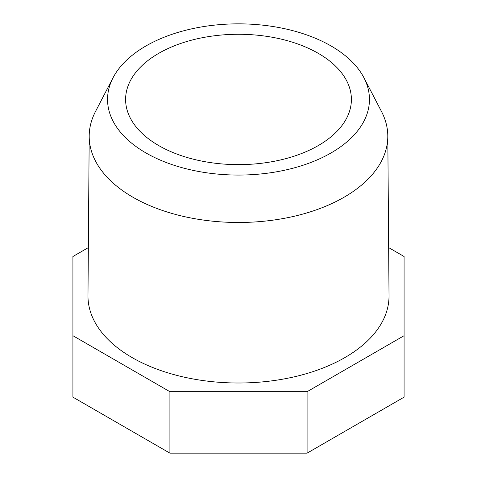 <?xml version="1.0" encoding="UTF-8"?>
<svg xmlns="http://www.w3.org/2000/svg" width="477" height="477" viewBox="0 0 477 477"><rect width="100%" height="100%" fill="white"/><g stroke="black" fill="none" stroke-linecap="round" stroke-linejoin="round"><path stroke-width="0.72" d="M88.346 247.605L72.921 256.507L72.921 397.15L169.913 453.15L307.087 453.15L404.079 397.15L404.079 256.507L388.654 247.605M72.921 335.701L169.913 391.7L307.087 391.7L404.079 335.701M307.087 391.7L307.087 453.15M169.913 391.7L169.913 453.15M158.674 145.545A112.894 65.176 180 0 1 125.606 99.454A112.894 65.176 180 0 1 238.5 34.278A112.894 65.176 180 0 1 351.394 99.454A112.894 65.176 180 0 1 281.704 159.676A112.894 65.176 180 0 1 158.674 145.545M145.902 152.92A130.954 75.604 0 0 0 305.668 164.362A130.954 75.604 0 0 0 363.921 77.715A130.954 75.604 0 0 0 238.5 23.85A130.954 75.604 0 0 0 113.079 77.715A130.954 75.604 0 0 0 145.902 152.92M113.079 77.715L95.507 111.493A149.301 86.2 0 0 0 89.199 135.903A149.301 86.2 0 0 0 132.928 197.234A149.301 86.2 0 0 0 295.943 215.848A149.301 86.2 0 0 0 387.801 135.903A149.301 86.2 0 0 0 381.493 111.493L363.921 77.715M387.801 135.903L389.023 295.716A150.523 86.903 180 0 1 296.408 376.317A150.523 86.903 180 0 1 132.063 357.553A150.523 86.903 180 0 1 87.977 295.716L89.199 135.903"/></g></svg>
